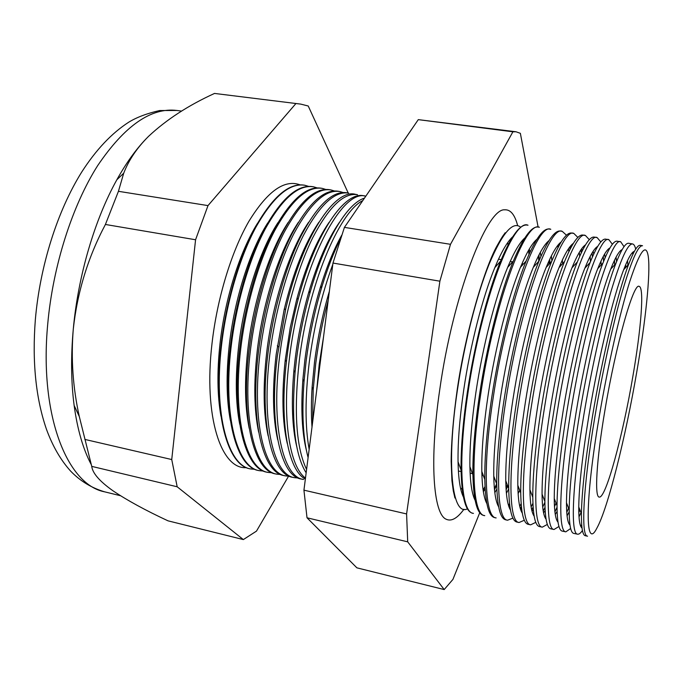 <?xml version="1.0" encoding="UTF-8"?>
<svg xmlns="http://www.w3.org/2000/svg" width="683" height="683" viewBox="0 0 683 683"><rect width="100%" height="100%" fill="white"/><g stroke="black" fill="none" stroke-linecap="round" stroke-linejoin="round"><path stroke-width="1.02" d="M528.958 254.443L528.531 250.379M520.753 227.285C512.856 220.703 502.321 232.971 489.148 264.09C476.632 295.193 464.218 343.95 457.397 390.13C445.99 465.832 452.342 516.63 467.445 508.826M483.129 490.172L485.015 486.544M517.654 225.595C514.794 214.641 510.466 209.382 504.677 209.818C486.783 207.982 452.829 296.046 439.724 389.814C429.257 460.718 433.295 513.838 446.101 519.2C451.326 521.727 457.277 518.406 463.945 509.262M634.405 251.31C631.749 251.942 628.181 258.072 623.69 269.7C613.308 296.311 598.556 357.209 589.113 414.316C582.505 454.647 579.056 485.528 578.757 506.974C578.689 519.439 579.773 526.448 582.018 528.002M587.423 536.138L585.399 535.737C582.633 535.352 581.31 528.027 581.421 513.753C581.796 491.376 585.476 458.95 592.451 416.468C602.44 356.287 617.919 292.111 628.642 264.364C633.756 251.037 637.666 244.702 640.381 245.359L642.413 245.718M635.694 249.15C634.977 246.025 633.961 244.301 632.637 243.968C627.882 243.327 620.634 259.292 610.884 291.863C601.501 324.16 591.171 370.929 583.871 414.829C572.106 484.998 570.373 534.772 577.69 534.191C579.039 534.371 580.618 533.133 582.428 530.486M627.856 265.209L627.54 260.565M622.162 249.602C619.225 250.695 615.409 257.209 610.713 269.136C599.981 296.183 585.357 355.852 576.213 411.789C569.878 450.917 566.634 481.242 566.48 502.756C566.489 515.571 567.658 523.024 569.998 525.116M577.528 534.166L573.857 533.432C570.74 532.979 569.195 525.082 569.204 509.74C569.434 487.244 572.9 455.33 579.611 414.009C589.301 354.929 604.686 291.889 615.801 263.629C621.402 249.346 625.73 242.559 628.795 243.285L632.475 243.942M632.646 252.411L632.859 254.315M625.748 267.48L625.739 264.577M624.014 246.683L620.745 241.842C611.831 235.276 585.425 320.754 570.689 412.301C559.061 482.437 557.943 532.288 565.84 531.826L570.646 528.514M616.561 261.7L616.057 257.149M609.936 247.955C606.717 249.5 602.662 256.39 597.77 268.641C586.723 296.081 572.243 354.511 563.398 409.271C557.337 447.203 554.28 476.939 554.246 498.479C554.331 511.678 555.586 519.575 558.011 522.179M565.661 531.792L562.382 531.135C558.899 530.623 557.115 522.128 557.029 505.668C557.132 483.086 560.401 451.719 566.847 411.567C576.239 353.606 591.504 291.726 602.978 262.972C609.082 247.681 613.846 240.425 617.27 241.219L620.565 241.808M621.479 249.952L621.581 250.644M614.64 264.884L614.529 260.189M612.386 244.292L608.912 239.724C599.247 233.031 572.115 318.287 557.584 409.791C546.084 479.884 545.589 529.82 554.05 529.479L558.959 526.491M605.155 257.662L604.583 254.102M597.719 246.367C594.236 248.339 589.941 255.621 584.836 268.223C573.515 296.021 559.223 353.196 550.669 406.769C544.863 443.498 541.995 472.619 542.063 494.142C542.2 507.734 543.54 516.083 546.067 519.2M553.862 529.436L550.968 528.864C547.1 528.266 545.077 519.148 544.889 501.51C544.889 478.894 547.971 448.099 554.152 409.134C563.253 352.3 578.364 291.598 590.163 262.4C596.78 246.051 601.996 238.307 605.812 239.17L608.724 239.69M611.746 266.541L611.746 268.018M603.559 261.512L603.311 256.356M600.818 241.961L597.155 237.616C586.748 230.794 558.882 315.845 544.556 407.299C533.192 477.349 533.312 527.361 542.336 527.139L547.339 524.433M593.723 254.059L593.126 251.31M585.527 244.83C581.762 247.229 577.229 254.913 571.927 267.881C560.367 295.995 546.28 351.907 538.016 404.285C532.467 439.801 529.769 468.29 529.914 489.745C530.11 503.755 531.528 512.557 534.157 516.169M542.14 527.097L539.613 526.593C535.344 525.919 533.064 516.143 532.791 497.284C532.697 474.676 535.609 444.488 541.534 406.726C550.353 351.019 565.276 291.521 577.357 261.913C584.511 244.454 590.197 236.19 594.423 237.129L596.959 237.582M600.989 261.043L601.083 265.03M592.417 256.962L592.101 252.932M589.318 239.682L585.468 235.524C574.318 228.574 545.734 313.412 531.613 404.823C520.369 474.83 521.095 524.928 530.691 524.809L535.788 522.35M582.275 250.789L581.711 248.723M573.353 243.353C569.315 246.17 564.542 254.255 559.035 267.608C547.279 296.004 533.423 350.644 525.449 401.817C520.147 436.113 517.603 463.936 517.816 485.28C518.064 499.725 519.55 508.997 522.282 513.095M530.478 524.766L528.326 524.339C523.63 523.579 521.095 513.121 520.736 492.972C520.566 470.425 523.323 440.876 528.984 404.319C537.521 349.773 552.24 291.496 564.559 261.521C572.26 242.9 578.441 234.09 583.094 235.097L585.254 235.481M590.172 256.381L590.436 261.717M581.267 252.881L580.926 249.824M577.869 237.436L573.84 233.441C561.964 226.372 532.663 310.996 518.739 402.364C507.631 472.329 508.955 522.495 519.106 522.504L524.322 520.25M573.43 266.225L573.336 264.475M570.834 247.775L570.331 246.29M561.195 241.927C556.876 245.163 551.864 253.666 546.161 267.429C534.251 296.063 520.659 349.397 512.959 399.367C507.904 432.433 505.514 459.557 505.77 480.747C506.052 495.645 507.606 505.386 510.44 509.979M518.884 522.452L517.108 522.102C511.96 521.24 509.159 510.064 508.715 488.576C508.502 466.139 511.097 437.257 516.51 401.937C524.766 348.552 539.246 291.53 551.762 261.222C560.034 241.381 566.728 231.998 571.833 233.082L573.618 233.398M579.338 252.317L579.679 256.381M570.109 249.158L569.801 246.947M566.48 235.234L562.28 231.366C549.678 224.178 519.661 308.596 505.941 399.914C494.962 469.844 496.891 520.087 507.597 520.198L512.916 518.132M562.647 263.629L562.348 259.967M559.394 244.966L558.993 243.976M549.055 240.553C544.462 244.207 539.211 253.137 533.303 267.335C521.283 296.157 507.964 348.185 500.545 396.925C495.738 428.753 493.476 455.16 493.766 476.136C494.074 491.504 495.704 501.732 498.641 506.82M507.358 520.156L505.941 519.874C500.332 518.909 497.258 506.982 496.737 484.085C496.49 461.81 498.94 433.637 504.105 399.564C512.088 347.365 526.303 291.615 538.972 261.017C547.834 239.895 555.048 229.915 560.623 231.076L562.041 231.324M568.521 248.723L568.862 251.686M560.547 265.935L560.504 264.09M558.976 245.718L558.728 244.275M550.788 229.309C537.47 221.992 506.743 306.206 493.22 397.48C482.369 467.368 484.887 517.688 496.148 517.919M551.881 260.94L551.343 255.954M547.971 242.311L547.706 241.765L547.86 242.499M536.932 239.229C532.057 243.319 526.567 252.684 520.455 267.326C508.365 296.302 495.363 346.99 488.208 394.509C483.641 425.082 481.506 450.729 481.814 471.441C482.138 487.303 483.829 498.035 486.877 503.619M495.892 517.868L494.842 517.654C488.738 516.587 485.391 503.866 484.802 479.492C484.537 457.448 486.859 430.017 491.777 397.199C499.478 346.213 513.403 291.761 526.192 260.923C535.643 238.452 543.412 227.84 549.482 229.078L550.541 229.266M557.729 245.479L558.028 247.477M559.36 266.814L559.36 267.249M549.917 263.262L549.747 259.224M539.365 227.268C525.321 219.832 493.903 303.833 480.576 395.056C469.853 464.91 472.96 515.306 484.768 515.648M540.919 256.398L540.33 252.326M524.826 237.957C519.669 242.482 513.932 252.3 507.631 267.42C495.517 296.499 482.83 345.837 475.949 392.102C471.62 421.411 469.605 446.264 469.904 466.668C470.245 483.043 471.987 494.279 475.137 500.374M484.503 515.588L483.812 515.452C477.186 514.265 473.55 500.716 472.909 474.805C472.636 453.034 474.839 426.38 479.509 394.851C486.945 345.094 500.554 291.965 513.403 260.949C523.477 237.061 531.809 225.774 538.409 227.097L539.1 227.217M546.981 242.516L547.194 243.652M548.944 260.966L549.064 264.21M539.305 260.206L538.972 254.887M528.01 225.228C513.249 217.672 481.131 301.476 468 392.648C457.405 462.459 461.102 512.933 473.447 513.385M529.94 252.3L529.334 249.005M512.737 236.736C507.29 241.705 501.313 252.001 494.816 267.625C482.719 296.746 470.382 344.71 463.766 389.703C459.676 417.74 457.772 441.773 458.054 461.793C458.387 478.715 460.188 490.479 463.441 497.096M473.174 513.326L472.832 513.266C465.669 511.951 461.742 497.523 461.059 469.989C460.803 448.569 462.886 422.743 467.317 392.52C474.48 344.01 487.747 292.247 500.613 261.094C511.319 235.712 520.241 223.725 527.387 225.117L527.728 225.185M538.477 255.86L538.785 261.23M323.529 336.915L319.243 364.184L316.664 390.608M329.368 291.257C322.624 314.069 317.68 337.667 314.53 362.058L312.122 387.005C311.183 401.681 311.141 415.051 312.003 427.114M312.609 422.367L313.215 389.523L315.742 363.51C318.509 342.004 322.666 320.89 328.224 300.187M332.8 264.398C321.744 294.245 313.89 326.867 309.254 362.272C305.028 397.395 304.994 426.423 309.16 449.337M341.696 235.242C333.808 249.406 326.645 266.942 320.207 287.842C313.173 311.064 308.059 335.165 304.866 360.154L302.919 379.133C300.768 408.707 301.946 432.527 306.462 450.592M308.101 457.584C303.073 438.734 301.715 413.369 304.037 381.498L306.069 361.657C309.416 335.524 314.761 310.321 322.103 286.057C327.678 267.881 333.833 252.07 340.552 238.632M362.775 200.597C338.888 212.293 308.118 285.801 299.316 360.368C293.681 411.277 296.106 447.638 306.59 469.46M339.366 222.436C327.823 238.905 317.569 262.357 308.605 292.768C302.518 314.018 298.061 335.857 295.244 358.268L293.929 370.314C291.146 401.903 292.119 427.473 296.84 447.024M306.155 472.841C294.868 454.69 291.171 421.223 295.065 372.44L296.439 359.821C299.402 336.335 304.072 313.471 310.441 291.206C325.27 239.221 347.391 203.244 364.483 198.113M305.361 479.039C288.414 470.783 279.193 423.161 286.425 361.666L286.86 357.986C289.379 337.701 293.246 317.732 298.462 298.078C315.742 232.237 345.009 190.617 364.099 195.876L365.806 196.183C340.996 188.149 299.726 268.82 289.43 358.473C281.806 418.611 289.635 467.01 305.489 478.049M329.121 222.299C316.613 240.459 305.813 266.122 296.729 299.308L290.232 327.618L285.255 359.89C281.584 394.091 282.25 421.932 287.253 443.404M357.508 194.698C343.865 192.469 328.984 206.718 312.874 237.436C297.686 267.984 284.888 313.258 279.586 356.594C270.844 425.816 283.189 477.383 303.585 479.475M318.876 222.24C304.883 242.969 293.306 272.082 284.162 309.587L276.154 354.511C272.184 389.122 272.696 417.518 277.691 439.715M303.124 479.381L301.544 479.065C281.055 476.956 268.607 425.372 277.324 356.159L285.75 308.921C302.356 236.856 334.721 188.286 355.459 194.331L357.038 194.612M348.629 193.11C334.704 190.83 319.584 205.02 303.278 235.686C287.902 266.174 275.027 311.405 269.794 354.716C261.145 423.904 273.934 475.53 294.74 477.707L298.01 477.972M308.631 222.24C289.908 249.397 272.56 302.176 266.677 352.641C262.861 386.168 263.356 413.949 268.163 435.967M294.271 477.613L292.973 477.357C272.082 475.163 259.207 423.528 267.83 354.34C273.055 311.03 285.946 265.815 301.357 235.336C317.706 204.678 332.869 190.497 346.853 192.785L348.159 193.024M343.037 192.504L339.793 191.522C325.595 189.2 310.236 203.338 293.724 233.936C278.169 264.372 265.217 309.553 260.044 352.855C251.498 422.009 264.722 473.695 285.938 475.949L289.319 476.23M298.386 222.316C279.842 249.722 262.946 301.399 257.252 350.789C253.598 383.223 254.067 410.346 258.661 432.16M285.46 475.855L284.444 475.65C263.151 473.379 249.85 421.684 258.379 352.53C263.553 309.237 276.513 264.073 292.093 233.646C308.639 203.047 324.041 188.918 338.29 191.257L339.314 191.436M334.354 190.958L330.999 189.951C316.519 187.569 300.93 201.656 284.222 232.203C268.487 262.588 255.459 307.717 250.345 350.994C241.884 420.122 255.553 471.859 277.178 474.198L280.67 474.489M288.149 222.47C269.811 250.08 253.384 300.64 247.878 348.945C244.377 380.269 244.813 406.718 249.184 428.275M276.692 474.104L275.949 473.959C254.264 471.603 240.536 419.857 248.979 350.738C254.085 307.461 267.121 262.332 282.882 231.955C299.615 201.417 315.247 187.347 329.761 189.729L330.512 189.865M325.714 189.422L322.248 188.38C307.495 185.955 291.658 199.991 274.754 230.478C258.84 260.804 245.743 305.89 240.689 349.15C232.331 418.244 246.426 470.032 268.462 472.465L272.065 472.764M277.913 222.701C259.805 250.482 243.874 299.905 238.546 347.109C235.2 377.315 235.601 403.047 239.742 424.314M267.958 472.363L267.497 472.269C245.41 469.836 231.264 418.039 239.613 348.945C244.659 305.685 257.773 260.607 273.704 230.282C290.634 199.803 306.488 185.776 321.275 188.209L321.744 188.295M317.108 187.885L313.54 186.826C298.505 184.35 282.438 198.326 265.337 228.754C249.244 259.028 236.07 304.063 231.076 347.305C222.812 416.374 237.343 468.222 259.779 470.732L263.493 471.048M267.676 223.017C249.841 250.943 234.414 299.197 229.266 345.282C226.073 374.352 226.432 399.35 230.325 420.276M259.275 470.63L259.079 470.587C236.608 468.077 222.035 416.22 230.299 347.16C235.285 303.918 248.467 258.883 264.577 228.617C281.686 198.19 297.779 184.214 312.831 186.698L313.027 186.732M308.545 186.365L304.866 185.272C289.558 182.745 273.26 196.67 255.971 227.046C239.699 257.26 226.449 302.253 221.514 345.478C213.344 414.513 228.301 466.412 251.139 469.008L254.964 469.332M257.431 223.426C239.912 251.446 224.997 298.514 220.028 343.464C216.989 371.381 217.296 395.611 220.942 416.152M304.379 185.178C289.063 182.685 272.756 196.619 255.459 226.995C239.195 257.209 225.945 302.176 221.019 345.385C212.857 414.376 227.815 466.267 250.661 468.905M300.016 184.845C284.435 179.074 267.369 191.266 248.834 221.429C231.426 251.583 217.083 298.505 211.995 343.66C203.389 416.903 221.275 469.793 246.478 467.633M636.795 371.774C645.546 321.249 650.6 274.071 648.304 256.748C646.186 242.422 640.048 250.576 629.871 281.217C620.019 312.259 607.716 366.233 599.179 416.971C584.537 503.047 585.305 551.36 596.942 528.027C607.99 508.135 625.577 437.257 636.795 371.774M587.568 536.172C580.738 536.847 582.992 487.133 594.867 416.929C602.244 373.012 612.48 326.192 621.65 293.827C631.16 261.188 638.135 245.163 642.558 245.743M604.976 410.005C596.344 460.615 594.347 497.6 599.29 497.087C605.932 498.445 622.853 435.481 632.842 376.521C641.072 329.206 644.453 287.466 639.177 286.408C633.73 282.053 615.861 344.522 604.976 410.005M146.128 138.803C135.883 149.457 126.124 163.1 116.861 179.749C94.741 219.422 78.118 275.591 73.277 329.206C70.878 358.507 72.885 387.62 79.305 416.553L91.735 466.378C92.564 473.191 99.624 481.319 112.926 490.753C127.089 500.298 145.445 510.329 168.009 520.83L243.344 539.579L256.475 531.126L288.55 476.222M581.677 524.646L580.781 526.337M578.8 512.498L579.867 509.791M569.835 523.946L569.485 524.544M566.762 512.481L568.58 508.143M567.035 504.174L566.497 505.557M554.912 511.943L557.029 507.238M556.022 503.055L554.468 506.726M543.233 511.029L545 507.401M544.897 502.244L542.695 507.119M531.69 509.842L533.124 507.119M532.928 503.286L531.126 506.94M520.284 508.451L521.385 506.504M521.146 503.704L519.737 506.334M508.997 506.888L509.757 505.633M517.902 489.096L518.619 487.389M509.527 503.653L508.511 505.411M497.847 505.189L498.24 504.566M506.112 489.685L507.742 485.997M507.298 484.802L506.001 487.782M498.044 503.26L497.429 504.233M494.492 489.796L496.754 484.964M496.643 483.82L494.39 488.704M348.219 193.033L308.238 106.01L300.776 104.115L214.522 93.434C188.303 105.395 166.302 119.713 148.518 136.378C136.993 147.878 128.711 160.163 123.7 173.234L118.441 191.308L105.413 224.468C88.013 257.26 77.299 292.17 73.277 329.206C70.801 356.739 71.083 382.139 74.131 405.42C77.384 429.266 83.01 448.842 91.01 464.15M295.637 103.867L207.999 205.6L195.569 239.759L171.74 459.539L177.179 486.783L91.735 466.378M177.179 486.783L243.344 539.579M171.74 459.539L84.837 439.417M195.569 239.759L105.413 224.468M207.999 205.6L118.441 191.308M300.776 104.115L214.522 93.434M538.11 227.038L520.361 133.313L515.998 131.768L512.899 131.802L450.49 244.309L439.886 281.191L406.59 513.94L407.708 541.841L444.189 589.566L452.931 579.397L479.756 512.702M252.787 254.503L247.417 266.139M444.189 589.566L356.893 567.838L307.017 517.791L303.935 490.163L332.971 263.057L344.42 227.379L418.286 119.636L515.998 131.768M512.899 131.802L418.286 119.636M450.49 244.309L344.42 227.379M439.886 281.191L332.971 263.057M406.59 513.94L303.935 490.163M407.708 541.841L307.017 517.791M483.376 491.743L485.143 488.9M494.825 492.674L496.865 489.096M497.83 505.198L498.274 504.78M506.402 493.322L508.724 488.874M509.142 507.264L509.877 506.496M518.115 493.613L519.729 490.309M520.54 509.253L521.547 508.058M529.991 493.433L530.717 491.837M532.014 511.149L533.303 509.433M543.591 512.916L545.154 510.577M555.279 514.512L557.115 511.405M567.069 515.861L569.204 511.815M579.005 516.886L581.002 512.677M104.695 491.845C91.667 488.012 80.363 481.148 70.767 471.253C60.778 460.257 52.668 446.255 46.444 429.24C35.781 398.198 32.084 361.64 35.354 319.559C39.998 265.994 57.346 210.987 81.764 171.971C96.004 149.799 111.688 133.194 128.822 122.137C136.882 117.228 147.152 113.369 159.651 110.544L176.906 110.467C151.156 107.265 124.741 125.655 97.66 165.627C72.27 205.609 52.924 265.892 47.725 324.066C39.059 415.99 67.583 484.998 104.695 491.845L120.464 495.713M455.245 497.557L454.929 498.018L453.29 490.838L451.941 480.772L451.147 461.375C451.318 441.227 453.341 417.304 457.234 389.6C465.874 329.667 485.092 266.899 497.139 245.641C503.806 233.791 503.738 235.063 504.865 233.21L505.155 232.758L505.275 233.313M462.041 487.79L460.888 489.685M623.69 269.7L628.642 264.364M610.713 269.136L615.801 263.629M626.174 267.019L625.748 265.849M597.77 268.641L602.978 262.972M584.836 268.223L590.163 262.4M571.927 267.881L577.357 261.913M559.035 267.608L564.559 261.521M546.161 267.429L551.762 261.222M533.303 267.335L538.972 261.017M561.076 265.363L560.572 263.945M520.455 267.326L526.192 260.923M507.631 267.42L513.403 260.949M494.816 267.625L500.613 261.094M320.207 287.842L322.103 286.057M308.605 292.768L310.441 291.206M296.729 299.308L298.462 298.078M277.315 345.726L278.553 346.921M284.162 309.587L285.75 308.921M494.338 477.673L493.792 477.571M483.376 475.641L481.908 475.377M472.482 473.626L470.109 473.191M461.085 471.526L458.387 471.022M176.906 110.467L181.601 111.098M534.396 266.105L533.85 266.003M523.451 263.988L521.991 263.706M512.574 261.879L510.21 261.418M501.202 259.677L498.505 259.156M116.861 179.749L123.691 173.226M74.131 405.42L79.305 416.553M285.255 359.89L286.425 361.666M293.929 370.314L295.065 372.44M302.919 379.133L304.037 381.498M312.122 387.005L313.215 389.523M458.054 461.793L461.059 469.989M469.904 466.668L472.909 474.805M481.814 471.441L484.802 479.492M518.892 488.123L517.91 489.25M493.766 476.136L496.737 484.085M505.77 480.747L508.715 488.576M517.816 485.28L520.736 492.972M529.914 489.745L532.791 497.284M542.063 494.142L544.889 501.51M554.246 498.479L557.029 505.668M580.098 510.38L579.269 511.311M566.48 502.756L569.204 509.74M578.757 506.974L581.421 513.753M508.041 244.881L507.657 242.704"/></g></svg>
